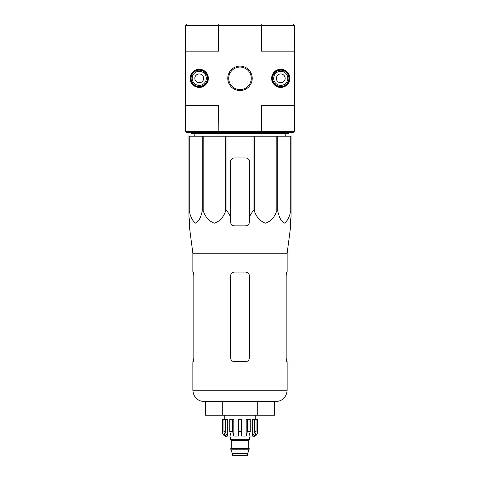<?xml version="1.0" encoding="UTF-8"?>
<svg xmlns="http://www.w3.org/2000/svg" width="480" height="480" viewBox="0 0 480 480"><rect width="100%" height="100%" fill="white"/><g stroke="black" fill="none" stroke-linecap="round" stroke-linejoin="round"><path stroke-width="0.72" d="M189.258 136.212L189.258 210.78L188.922 210.78L188.922 136.212L291.078 136.212L291.078 216.516L290.376 221.796L290.73 225.87L287.142 253.218L192.858 253.218L192.858 272.058L193.176 272.058C193.524 272.298 193.74 273.654 193.83 276.138L193.83 357.648C193.74 360.126 193.524 361.488 193.176 361.722C193.518 361.488 193.74 360.126 193.83 357.648M291.078 210.78L290.742 210.78C289.482 217.182 287.31 221.322 284.22 223.2C281.13 221.25 278.97 217.11 277.734 210.78L276.804 210.78C274.626 217.182 270.864 221.322 265.512 223.2C260.16 221.25 256.416 217.11 254.274 210.78L253.008 210.78L249.51 216.516L249.51 221.796L249.51 162.024A4.074 4.074 0 0 0 245.436 157.95L234.564 157.95A4.074 4.074 0 0 0 230.49 162.024L230.49 221.796C230.73 224.268 232.092 225.63 234.564 225.87L245.436 225.87C247.908 225.63 249.264 224.274 249.51 221.796L249.51 216.516M226.992 136.212L226.992 210.78L230.49 216.516L230.49 221.796L230.49 216.516M226.992 210.78L225.726 210.78C223.548 217.182 219.786 221.322 214.428 223.2C209.082 221.25 205.338 217.11 203.196 210.78L202.266 210.78C201.012 217.182 198.84 221.322 195.744 223.2C192.66 221.25 190.494 217.11 189.258 210.78M188.922 216.516L188.922 210.78L188.922 216.516L189.624 221.796L188.922 216.516M189.564 225.87L189.624 221.796L189.27 225.87L192.858 253.218M290.376 221.796L291.078 216.516L291.078 162.024M225.726 136.212L225.726 210.78M253.008 136.212L253.008 210.78M254.274 136.212L254.274 210.78M203.196 136.212L203.196 210.78M202.266 136.212L202.266 210.78M290.742 136.212L290.742 210.78M277.734 136.212L277.734 210.78M276.804 136.212L276.804 210.78M294.342 25.356L261.438 25.356L261.438 51.168L294.342 51.168L294.342 25.356L292.98 24L187.02 24L185.658 25.356L185.658 51.168L218.562 51.168L218.562 25.356L185.658 25.356M190.146 78.342A9.102 9.102 0 0 1 203.796 70.458A9.102 9.102 0 0 1 203.796 86.22A9.102 9.102 0 0 1 190.146 78.342M271.65 78.342A9.102 9.102 0 0 1 285.306 70.458A9.102 9.102 0 0 1 285.306 86.22A9.102 9.102 0 0 1 271.65 78.342M227.772 78.342A12.228 12.228 0 0 1 246.114 67.752A12.228 12.228 0 0 1 246.114 88.926A12.228 12.228 0 0 1 227.772 78.342M261.174 24L261.438 25.356L218.562 25.356L218.826 24M185.658 51.168L185.658 105.51L218.562 105.51L218.826 132.678L292.98 132.678L294.342 131.322L294.342 105.51L261.438 105.51L261.438 131.322L185.658 131.322L185.658 105.51M294.342 51.168L294.342 105.51M185.658 131.322L187.02 132.678L218.826 132.678M261.174 132.678L261.438 131.322L294.342 131.322M228.72 78.342A11.28 11.28 0 0 1 245.64 68.574A11.28 11.28 0 0 1 245.64 88.104A11.28 11.28 0 0 1 228.72 78.342M272.196 78.342A8.556 8.556 0 0 1 285.036 70.926A8.556 8.556 0 0 1 285.036 85.752A8.556 8.556 0 0 1 272.196 78.342M190.686 78.342A8.556 8.556 0 0 1 203.526 70.926A8.556 8.556 0 0 1 203.526 85.752A8.556 8.556 0 0 1 190.686 78.342M288.906 132.678L288.906 133.494L191.094 133.494L191.094 132.678M194.244 136.212L194.208 133.494M205.488 401.658L205.488 415.248L274.512 415.248L274.512 401.658M222.744 415.248L222.744 401.658M257.256 415.248L257.256 401.658M287.142 253.218L287.142 272.058L286.824 272.058C286.482 272.292 286.26 273.654 286.17 276.138L286.17 357.648C286.26 360.126 286.476 361.488 286.824 361.722L287.142 361.722L287.142 390.252C286.464 397.182 282.66 400.986 275.73 401.658L204.27 401.658C197.34 400.986 193.536 397.182 192.858 390.252L192.858 361.722L193.176 361.722M249.51 276.138L249.51 357.648C249.258 360.126 247.902 361.488 245.436 361.722L234.564 361.722C232.098 361.488 230.736 360.126 230.49 357.648L230.49 276.138C230.742 273.654 232.098 272.292 234.564 272.058L245.436 272.058C247.902 272.298 249.264 273.654 249.51 276.138M286.17 276.138C286.26 273.654 286.476 272.298 286.824 272.058M272.604 78.342A8.148 8.148 0 0 1 284.832 71.28A8.148 8.148 0 0 1 284.832 85.398A8.148 8.148 0 0 1 272.604 78.342M280.752 71.274A7.062 7.062 0 0 1 286.872 81.87A7.062 7.062 0 0 1 274.638 81.87A7.062 7.062 0 0 1 280.752 71.274M280.752 73.938A4.404 4.404 0 0 1 284.568 80.544A4.404 4.404 0 0 1 276.942 80.544A4.404 4.404 0 0 1 280.752 73.938M191.094 78.342A8.148 8.148 0 0 1 203.322 71.28A8.148 8.148 0 0 1 203.322 85.398A8.148 8.148 0 0 1 191.094 78.342M199.248 71.274A7.062 7.062 0 0 1 205.362 81.87A7.062 7.062 0 0 1 193.128 81.87A7.062 7.062 0 0 1 199.248 71.274M199.248 73.938A4.404 4.404 0 0 1 203.058 80.544A4.404 4.404 0 0 1 195.432 80.544A4.404 4.404 0 0 1 199.248 73.938M254.412 419.322L254.412 431.55C254.358 433.47 253.65 434.982 252.288 436.086L252.288 419.322L257.658 419.322L257.658 431.55C257.34 434.85 255.528 436.656 252.228 436.98L227.772 436.98C224.472 436.662 222.66 434.85 222.342 431.55L222.414 431.55C222.486 433.464 223.302 434.976 224.874 436.086L226.086 436.086C224.718 434.982 224.01 433.47 223.956 431.55L223.956 419.322L225.588 419.322L225.588 431.55L223.956 431.55M247.608 455.322L232.392 455.322L233.07 456L246.93 456L247.608 455.322L247.608 453.684L249.24 448.662L230.76 448.662L230.76 449.208L249.24 449.208M232.392 455.322L232.392 453.684L247.608 453.684M231.036 448.662L248.964 448.662M248.694 448.392L248.694 440.376L249.372 439.698M230.352 436.98L230.352 439.698L249.648 439.698L249.648 436.98M241.632 431.55L238.368 431.55L238.368 419.322L241.632 419.322L241.632 436.086L246.15 436.086L247.38 431.55L246.15 436.086L246.15 419.322L250.206 419.322L250.206 431.55L247.38 431.55L247.38 419.322M257.586 419.322L257.586 431.55C257.514 433.464 256.698 434.976 255.126 436.086L255.126 434.754M256.044 419.322L256.044 431.55C255.99 433.47 255.282 434.982 253.914 436.086L255.126 436.086M250.206 431.55L248.976 436.086L252.288 436.086M238.368 431.55L238.368 436.086L233.85 436.086L232.62 431.55L229.794 431.55L231.024 436.086L227.712 436.086C226.35 434.982 225.642 433.47 225.588 431.55M224.874 434.754L224.874 436.086C223.308 434.976 222.486 433.464 222.414 431.55L222.414 419.322L222.414 431.55M229.794 431.55L229.794 419.322L232.62 419.322L232.62 431.55M222.342 431.55L222.342 419.322L223.956 419.322M233.85 436.086L233.85 419.322L232.62 419.322M227.712 436.086L227.712 419.322L225.588 419.322M255.216 419.322L255.216 415.248M287.142 390.252L192.858 390.252M231.306 448.392L231.306 440.376L248.694 440.376M256.044 431.55L254.412 431.55M285.756 136.212L285.792 133.494M232.392 453.684L230.76 449.208M231.306 440.376L230.628 439.698M224.784 419.322L224.784 415.248"/></g></svg>
